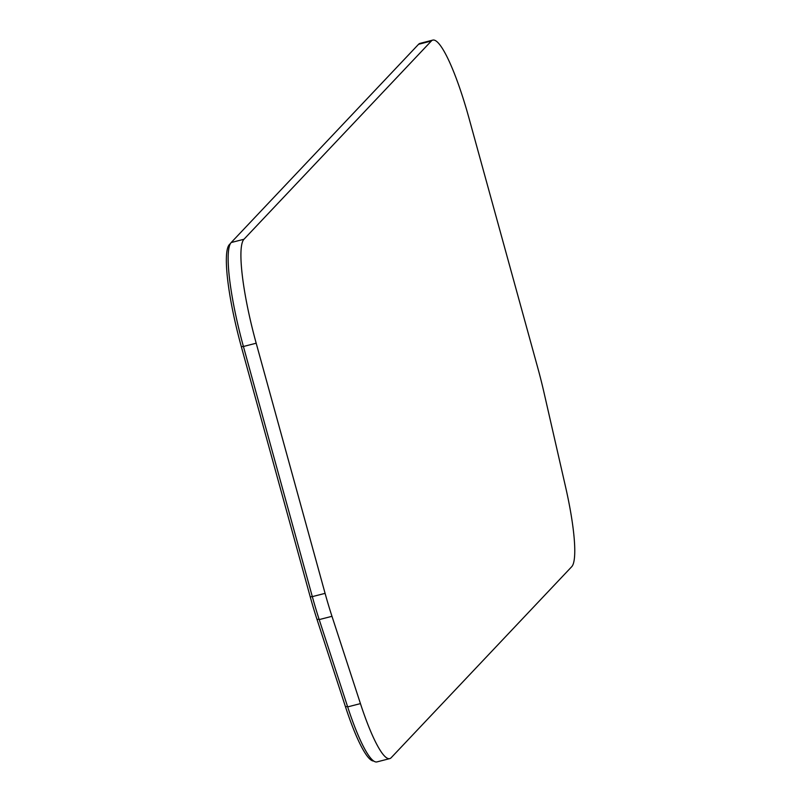 <?xml version="1.0" encoding="UTF-8"?>
<svg xmlns="http://www.w3.org/2000/svg" width="802" height="802" viewBox="0 0 802 802"><rect width="100%" height="100%" fill="white"/><g stroke="black" fill="none" stroke-linecap="round" stroke-linejoin="round"><path stroke-width="1.2" d="M373.712 761.038A92.811 15.479 -104.4 0 1 345.512 706.873L317.051 619.575A92.811 15.479 -104.4 0 1 310.274 596.989L241.372 346.845A92.811 15.479 -104.4 0 1 229.362 244.62L230.605 243.307M418.564 44.29A94.385 15.739 -104.4 0 1 420.027 43.378L432.799 40.1A94.385 15.739 75.6 0 0 431.336 41.012L418.564 44.29L231.197 242.535A94.385 15.739 -104.4 0 0 243.417 346.494L312.319 596.628A94.385 15.739 -104.4 0 0 319.206 619.595L347.667 706.893A94.385 15.739 -104.4 0 0 376.96 761.9L389.722 758.622A94.385 15.739 75.6 0 0 391.186 757.71L571.716 566.703A94.385 15.739 75.6 0 0 565.51 486.634L543.866 391.988A94.385 15.739 75.6 0 0 537.841 368.108L468.969 118.074A94.385 15.739 75.6 0 0 432.799 40.1M389.722 758.622A94.385 15.739 75.6 0 1 360.439 703.615L331.978 616.317A94.385 15.739 75.6 0 1 325.091 593.36L256.189 343.216A94.385 15.739 75.6 0 1 243.968 239.257L431.336 41.012M347.497 706.361L345.512 706.873M319.026 619.064L317.051 619.575M312.279 596.477L310.274 596.989M243.377 346.334L241.372 346.845M229.994 244.46L229.362 244.62M360.439 703.615L347.667 706.893M331.978 616.317L319.206 619.595M325.091 593.36L312.319 596.628M256.189 343.216L243.417 346.494M243.968 239.257L231.197 242.535"/></g></svg>
